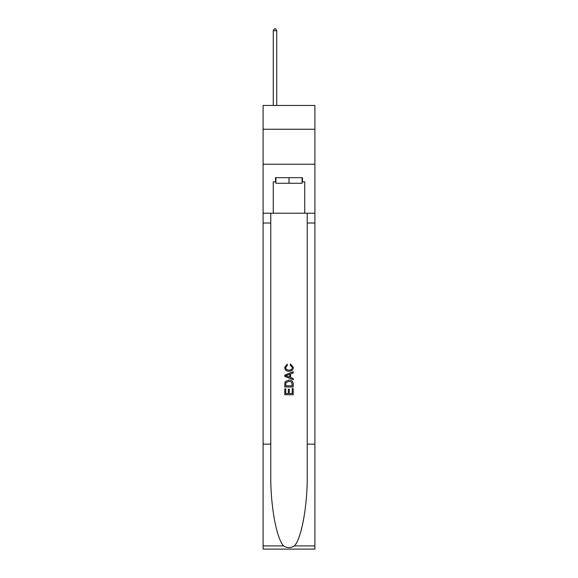 <?xml version="1.0" encoding="UTF-8"?>
<svg xmlns="http://www.w3.org/2000/svg" width="578" height="578" viewBox="0 0 578 578"><rect width="100%" height="100%" fill="white"/><g stroke="black" fill="none" stroke-linecap="round" stroke-linejoin="round"><path stroke-width="0.87" d="M314.894 129.248L314.894 105.456L263.106 105.456L263.106 129.248L314.894 129.248L314.894 164.231L263.106 164.231L263.106 129.248M302.084 177.67L302.084 183.269L275.916 183.269L275.916 177.67M289 177.67L289 183.269M292.222 388.604L292.222 393.56L289.318 393.56L292.23 393.56L292.222 388.604L293.198 388.604L293.198 394.738L284.795 394.738L284.795 388.821L284.795 394.738M288.35 389.146L288.35 393.56L285.763 393.56L288.35 393.56L288.35 389.146L289.318 389.146L289.318 393.56M285.518 381.415L284.918 382.636L285.518 381.415L288.949 380.1C291.637 380.086 293.053 381.386 293.198 383.98L293.198 386.993L284.795 386.993L284.795 384.117L284.795 386.993M290.51 363.952L290.228 365.137L290.51 363.952L293.306 367.377C293.075 369.956 291.623 371.257 288.935 371.271L288.935 371.271C286.356 371.213 284.94 369.927 284.687 367.406L287.129 364.169L287.382 365.354L285.662 367.464C285.908 369.277 286.999 370.151 288.928 370.086C290.893 370.195 292.027 369.328 292.331 367.492L290.228 365.137M294.412 545.907L314.894 545.907L314.894 549.1L263.106 549.1L263.106 444.135L270.771 444.135L270.771 475.34C270.396 505.172 276.45 538.486 283.588 545.907C287.194 548.211 290.799 548.211 294.412 545.907C301.55 538.486 307.604 505.172 307.229 475.34L307.229 213.217M284.795 375.071L284.795 376.408L293.198 379.739L284.795 376.408L284.795 375.071L293.198 371.741L284.795 375.071M307.229 444.135L314.894 444.135L314.894 164.231M263.106 444.135L263.106 164.231M270.771 213.217L270.771 444.135M314.894 545.907L314.894 444.135M263.106 213.217L273.257 213.217L273.257 181.868L275.916 181.868M302.084 181.868L302.504 181.868L302.504 177.67L275.496 177.67L275.496 181.868M302.504 181.868L304.743 181.868L304.743 213.217L314.894 213.217M273.257 213.217L304.743 213.217M293.198 371.741L293.198 372.998L290.611 373.952L290.611 377.528L293.198 378.482L293.198 379.739M287.317 376.314L289.643 377.174L289.643 374.306L285.763 375.743L287.317 376.314M289.643 374.306L289.643 377.174M284.795 384.117L284.918 382.636M291.63 382.094L292.222 385.808L291.63 382.094L288.935 381.285L285.937 382.715L285.763 385.808L292.23 385.808L285.763 385.808M284.795 388.821L285.763 388.821L285.763 393.56M276.754 105.456L276.754 30.721L273.257 30.721L273.257 105.456M273.257 30.721L274.304 28.9L275.706 28.9L276.754 30.721M307.229 223.014L314.894 223.014M270.771 223.014L263.106 223.014M263.106 545.907L283.588 545.907"/></g></svg>
